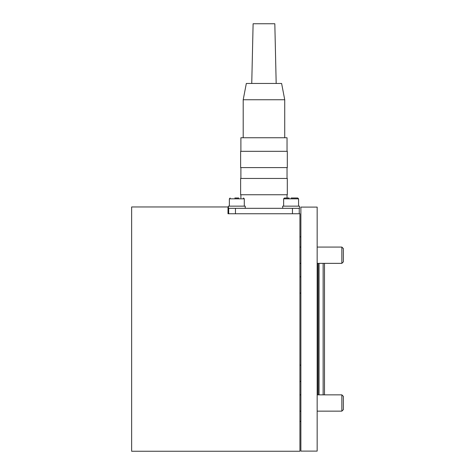 <?xml version="1.0" encoding="UTF-8"?>
<svg xmlns="http://www.w3.org/2000/svg" width="475" height="475" viewBox="0 0 475 475"><rect width="100%" height="100%" fill="white"/><g stroke="black" fill="none" stroke-linecap="round" stroke-linejoin="round"><path stroke-width="0.71" d="M324.49 263.358L324.49 394.856L341.852 394.856L317.163 394.856M323.137 394.856L323.137 263.358M319.063 394.856L319.063 263.358M131.64 206.963L131.64 451.25L299.927 451.25L299.927 213.75L228 213.75L228 206.963L131.64 206.963M300.877 329.11L300.877 207.1L317.163 207.1L317.163 451.113L300.877 451.113L300.877 329.11M282.69 208.323L282.69 206.15L299.523 206.15L299.523 208.323L283.403 208.323M291.11 198.01L297.76 198.01L298.573 198.823L283.64 198.823L284.46 198.01L289.132 198.01M228.41 208.323L245.237 208.323L245.237 206.15L228.41 206.15L228.41 208.323M234.846 198.01L238.794 198.01M228.677 213.75L228.677 208.323L299.25 208.323L299.25 213.75M243.2 99.75L246.323 83.463L281.61 83.463L284.727 99.75L243.2 99.75L243.2 137.75M240.89 151.323L240.89 137.75L287.037 137.75L287.037 151.323M276.177 83.463L274.823 23.75L253.11 23.75L251.75 83.463M263.963 151.323L287.31 151.323L287.31 167.61L240.623 167.61L240.623 151.323L263.963 151.323M263.963 178.463L287.31 178.463L287.31 194.75L240.623 194.75L240.623 178.463L263.963 178.463M341.852 263.358L343.36 261.85L343.36 248.579L341.852 247.071L317.163 247.071L341.852 247.071L341.852 263.358L317.163 263.358M300.877 247.071L299.927 247.071M300.877 263.358L299.927 263.358M341.852 411.142L343.36 409.64L343.36 396.364L341.852 394.856L341.852 411.142L317.163 411.142M317.977 394.856L317.977 263.358M318.119 394.856L318.119 263.358M244.287 206.15L244.287 198.823L229.36 198.823L230.173 198.01M292.463 208.323L292.463 213.75M235.463 208.323L235.463 213.75M300.877 236.823L299.927 236.823M300.877 421.39L299.927 421.39M298.573 198.823L298.573 206.15L298.573 198.823L297.76 198.01M283.64 206.15L283.64 198.823M300.877 276.8L299.927 276.8M300.877 293.087L299.927 293.087M244.287 198.823L243.473 198.01M229.36 206.15L229.36 198.823M300.877 381.413L299.927 381.413M300.877 365.127L299.927 365.127M284.727 99.75L284.727 137.75M287.037 167.61L287.037 178.463M287.037 194.75L287.037 198.01M240.89 167.61L240.89 178.463M240.89 194.75L240.89 198.01M300.877 411.142L299.927 411.142M300.877 394.856L299.927 394.856"/></g></svg>
